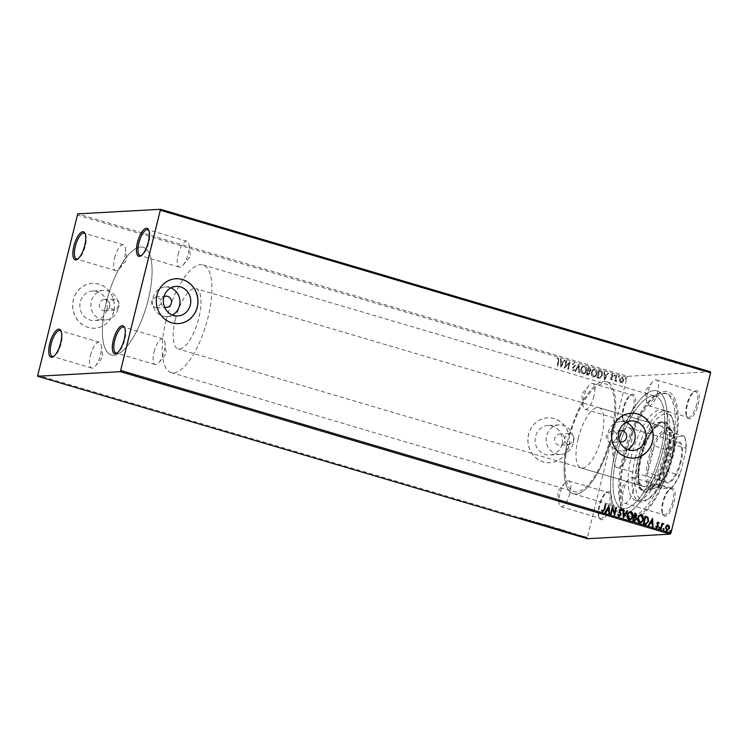 <?xml version="1.0" encoding="UTF-8"?>
<svg xmlns="http://www.w3.org/2000/svg" width="748" height="748" viewBox="0 0 748 748"><rect width="100%" height="100%" fill="white"/><g stroke="black" fill="none" stroke-linecap="round" stroke-linejoin="round"><path stroke-width="0.56" stroke-dasharray="3.74 2.81" d="M624.281 456.598A66.254 23.459 -73.5 0 0 623.056 511.52A66.254 23.459 -73.5 0 0 673.63 453.868A66.254 23.459 -73.5 0 0 657.81 393.906A66.254 23.459 -73.5 0 0 624.281 456.598M670.778 453.325A64.01 22.664 106.5 0 1 628.806 516.027A64.01 22.664 106.5 0 1 621.925 509.023A64.01 22.664 106.5 0 1 623.103 455.953A64.01 22.664 106.5 0 1 655.491 395.393A64.01 22.664 106.5 0 1 665.075 393.252A64.01 22.664 106.5 0 1 670.778 453.325M85.291 234.096A13.473 4.768 106.5 0 1 85.59 234.657A13.473 4.768 106.5 0 1 85.347 245.83A13.473 4.768 106.5 0 1 78.521 258.574A13.473 4.768 106.5 0 1 77.97 258.873M114.584 257.985A13.473 4.768 106.5 0 1 123.42 244.783A13.473 4.768 106.5 0 1 125.449 248.523A13.473 4.768 106.5 0 1 124.626 257.434A13.473 4.768 106.5 0 1 119.521 268.597A13.473 4.768 106.5 0 1 115.79 270.626A13.473 4.768 106.5 0 1 114.584 257.985M61.177 331.532A13.473 4.768 106.5 0 1 61.476 332.084A13.473 4.768 106.5 0 1 61.233 343.257A13.473 4.768 106.5 0 1 54.417 356.011A13.473 4.768 106.5 0 1 53.856 356.31M90.471 355.412A13.473 4.768 106.5 0 1 99.306 342.219A13.473 4.768 106.5 0 1 101.345 345.959A13.473 4.768 106.5 0 1 100.513 354.861A13.473 4.768 106.5 0 1 95.417 366.024A13.473 4.768 106.5 0 1 91.677 368.063A13.473 4.768 106.5 0 1 90.471 355.412M124.748 328.026A13.473 4.768 106.5 0 1 125.047 328.578A13.473 4.768 106.5 0 1 124.804 339.751A13.473 4.768 106.5 0 1 117.978 352.495A13.473 4.768 106.5 0 1 117.427 352.804M154.041 351.906A13.473 4.768 106.5 0 1 162.877 338.704A13.473 4.768 106.5 0 1 164.906 342.453A13.473 4.768 106.5 0 1 164.083 351.354A13.473 4.768 106.5 0 1 158.978 362.518A13.473 4.768 106.5 0 1 155.247 364.556A13.473 4.768 106.5 0 1 154.041 351.906M148.852 230.59A13.473 4.768 106.5 0 1 149.161 231.141A13.473 4.768 106.5 0 1 148.908 242.315A13.473 4.768 106.5 0 1 142.092 255.068A13.473 4.768 106.5 0 1 141.531 255.367M178.155 254.479A13.473 4.768 106.5 0 1 186.991 241.277A13.473 4.768 106.5 0 1 189.02 245.017A13.473 4.768 106.5 0 1 188.187 253.918A13.473 4.768 106.5 0 1 183.092 265.082A13.473 4.768 106.5 0 1 179.352 267.12A13.473 4.768 106.5 0 1 178.155 254.479M687.356 405.061A14.595 5.171 -73.5 0 0 687.085 417.169A14.595 5.171 -73.5 0 0 698.23 404.462A14.595 5.171 -73.5 0 0 694.742 391.251A14.595 5.171 -73.5 0 0 687.356 405.061M696.809 404.191A13.473 4.768 106.5 0 1 687.964 417.384A13.473 4.768 106.5 0 1 686.524 415.916A13.473 4.768 106.5 0 1 686.767 404.743A13.473 4.768 106.5 0 1 693.583 391.989A13.473 4.768 106.5 0 1 695.603 391.541A13.473 4.768 106.5 0 1 696.809 404.191M623.785 408.567A14.595 5.171 -73.5 0 0 623.523 420.675A14.595 5.171 -73.5 0 0 634.659 407.969A14.595 5.171 -73.5 0 0 631.172 394.757A14.595 5.171 -73.5 0 0 623.785 408.567M633.238 407.697A13.473 4.768 106.5 0 1 624.402 420.9A13.473 4.768 106.5 0 1 622.953 419.422A13.473 4.768 106.5 0 1 623.196 408.249A13.473 4.768 106.5 0 1 630.022 395.505A13.473 4.768 106.5 0 1 632.032 395.047A13.473 4.768 106.5 0 1 633.238 407.697M599.672 506.003A14.595 5.171 -73.5 0 0 599.41 518.102A14.595 5.171 -73.5 0 0 610.546 505.405A14.595 5.171 -73.5 0 0 607.067 492.193A14.595 5.171 -73.5 0 0 599.672 506.003M609.124 505.124A13.473 4.768 106.5 0 1 600.289 518.327A13.473 4.768 106.5 0 1 598.839 516.859A13.473 4.768 106.5 0 1 599.092 505.685A13.473 4.768 106.5 0 1 605.908 492.932A13.473 4.768 106.5 0 1 607.928 492.483A13.473 4.768 106.5 0 1 609.124 505.124M663.242 502.497A14.595 5.171 -73.5 0 0 662.98 514.596A14.595 5.171 -73.5 0 0 674.116 501.899A14.595 5.171 -73.5 0 0 670.629 488.678A14.595 5.171 -73.5 0 0 663.242 502.497M672.695 501.618A13.473 4.768 106.5 0 1 663.859 514.82A13.473 4.768 106.5 0 1 662.41 513.343A13.473 4.768 106.5 0 1 662.653 502.17A13.473 4.768 106.5 0 1 669.479 489.426A13.473 4.768 106.5 0 1 671.489 488.977A13.473 4.768 106.5 0 1 672.695 501.618M569.191 444.78L573.828 440.666C574.361 436.944 572.959 434.597 569.621 433.616A58.391 20.682 106.5 0 1 606.478 381.798A58.391 20.682 106.5 0 1 612.911 431.231C616.305 432.213 617.773 434.551 617.324 438.263L612.5 442.386L609.414 442.021A56.147 19.887 106.5 0 1 574.025 491.642A56.147 19.887 106.5 0 1 567.797 444.321L569.191 444.78L560.121 445.275A5.619 5.208 -93.2 0 1 554.773 438.178A5.619 5.208 -93.2 0 1 559.495 434.064A5.619 5.208 -93.2 0 1 564.843 441.161A5.619 5.208 -93.2 0 1 560.121 445.275M567.797 444.321C565.17 442.928 564.104 440.703 564.59 437.636L569.415 433.513L570.453 433.569A56.147 19.887 106.5 0 1 605.843 383.948A56.147 19.887 106.5 0 1 612.07 431.278L612.911 431.231M109.61 306.661A5.619 5.208 -93.2 0 1 104.879 310.785A5.619 5.208 -93.2 0 1 99.54 303.688A5.619 5.208 -93.2 0 1 104.262 299.565A5.619 5.208 -93.2 0 1 109.61 306.661M119.428 306.119L114.799 310.233L110.433 308.148L109.358 303.146L114.182 299.022L118.502 301.117L119.428 306.119M562.057 444.19A14.782 13.707 -93.2 0 1 549.612 455.036A14.782 13.707 -93.2 0 1 535.549 436.365A14.782 13.707 -93.2 0 1 547.985 425.519A14.782 13.707 -93.2 0 1 562.057 444.19M573.062 443.583A14.782 13.707 -93.2 0 1 560.626 454.429A14.782 13.707 -93.2 0 1 546.554 435.757A14.782 13.707 -93.2 0 1 558.99 424.911A14.782 13.707 -93.2 0 1 573.062 443.583M106.824 309.7A14.782 13.707 -93.2 0 1 94.379 320.537A14.782 13.707 -93.2 0 1 80.317 301.865A14.782 13.707 -93.2 0 1 92.752 291.028A14.782 13.707 -93.2 0 1 106.824 309.7M117.829 309.092A14.782 13.707 -93.2 0 1 105.384 319.929A14.782 13.707 -93.2 0 1 91.321 301.257A14.782 13.707 -93.2 0 1 103.757 290.42A14.782 13.707 -93.2 0 1 117.829 309.092M113.631 311.738A22.459 20.841 -93.2 0 1 94.725 328.213A22.459 20.841 -93.2 0 1 73.341 299.836A22.459 20.841 -93.2 0 1 92.247 283.361A22.459 20.841 -93.2 0 1 113.631 311.738M113.705 311.738A22.459 20.841 -93.2 0 1 94.8 328.204A22.459 20.841 -93.2 0 1 73.426 299.836A22.459 20.841 -93.2 0 1 92.331 283.361A22.459 20.841 -93.2 0 1 113.705 311.738M568.863 446.238A22.459 20.841 -93.2 0 1 549.958 462.703A22.459 20.841 -93.2 0 1 528.574 434.336A22.459 20.841 -93.2 0 1 547.48 417.861A22.459 20.841 -93.2 0 1 568.863 446.238M568.947 446.229A22.459 20.841 -93.2 0 1 550.042 462.703A22.459 20.841 -93.2 0 1 528.658 434.326A22.459 20.841 -93.2 0 1 547.564 417.851A22.459 20.841 -93.2 0 1 568.947 446.229M163.934 296.722A5.619 5.208 86.8 0 0 164.504 307.045M151.18 300.836L152.115 305.848L156.426 307.933L161.25 303.81L160.184 298.817L155.808 296.722L151.18 300.836M619.166 431.222A5.619 5.208 86.8 0 0 619.737 441.535M612.07 431.278L611.041 431.222L606.413 435.336C605.861 438.384 606.862 440.609 609.414 442.021M170.899 287.915A14.782 13.707 86.8 0 0 165.439 287.017A14.782 13.707 86.8 0 0 152.994 297.854A14.782 13.707 86.8 0 0 167.066 316.526A14.782 13.707 86.8 0 0 172.395 315.039M626.132 422.405A14.782 13.707 86.8 0 0 620.672 421.507A14.782 13.707 86.8 0 0 608.236 432.353A14.782 13.707 86.8 0 0 622.299 451.025A14.782 13.707 86.8 0 0 627.628 449.529M631.078 413.242A22.459 20.841 86.8 0 0 631.041 413.242A22.459 20.841 86.8 0 0 612.135 429.717A22.459 20.841 86.8 0 0 633.509 458.094A22.459 20.841 86.8 0 0 633.556 458.094M175.892 278.742L175.808 278.752A22.459 20.841 86.8 0 0 175.808 278.752A22.459 20.841 86.8 0 0 156.902 295.226A22.459 20.841 86.8 0 0 178.276 323.604A22.459 20.841 86.8 0 0 178.323 323.594M593.959 396.094A13.473 4.768 106.5 0 1 585.123 409.296A13.473 4.768 106.5 0 1 583.094 405.547A13.473 4.768 106.5 0 1 583.917 396.646A13.473 4.768 106.5 0 1 589.022 385.482A13.473 4.768 106.5 0 1 592.753 383.444A13.473 4.768 106.5 0 1 593.959 396.094M633.416 490.015A13.473 4.768 106.5 0 1 624.58 503.217A13.473 4.768 106.5 0 1 622.551 499.477A13.473 4.768 106.5 0 1 623.374 490.566A13.473 4.768 106.5 0 1 628.479 479.403A13.473 4.768 106.5 0 1 632.21 477.374A13.473 4.768 106.5 0 1 633.416 490.015M657.529 392.588A13.473 4.768 106.5 0 1 648.694 405.781A13.473 4.768 106.5 0 1 646.655 402.041A13.473 4.768 106.5 0 1 647.488 393.139A13.473 4.768 106.5 0 1 652.583 381.976A13.473 4.768 106.5 0 1 656.323 379.937A13.473 4.768 106.5 0 1 657.529 392.588M569.845 493.521A13.473 4.768 106.5 0 1 561.009 506.723A13.473 4.768 106.5 0 1 558.98 502.983A13.473 4.768 106.5 0 1 559.813 494.082A13.473 4.768 106.5 0 1 564.908 482.918A13.473 4.768 106.5 0 1 568.648 480.88A13.473 4.768 106.5 0 1 569.845 493.521M148.16 299.948A56.147 19.887 106.5 0 1 111.34 354.945A56.147 19.887 106.5 0 1 106.338 302.257A56.147 19.887 106.5 0 1 143.158 247.251A56.147 19.887 106.5 0 1 148.16 299.948A56.147 19.887 106.5 0 1 111.34 354.945A56.147 19.887 106.5 0 1 106.338 302.257A56.147 19.887 106.5 0 1 143.158 247.251A56.147 19.887 106.5 0 1 148.16 299.948M610.256 441.975A58.391 20.682 106.5 0 1 573.389 493.802A58.391 20.682 106.5 0 1 566.956 444.368M660.624 451.053A58.391 20.682 106.5 0 1 622.336 508.257A58.391 20.682 106.5 0 1 617.137 453.456A58.391 20.682 106.5 0 1 655.426 396.253A58.391 20.682 106.5 0 1 660.624 451.053A58.391 20.682 -73.5 0 0 655.426 396.253A58.391 20.682 -73.5 0 0 617.137 453.456A58.391 20.682 -73.5 0 0 622.336 508.257A58.391 20.682 -73.5 0 0 660.624 451.053M662.719 450.941A64.01 22.664 106.5 0 1 620.746 513.642A64.01 22.664 106.5 0 1 615.043 453.569A64.01 22.664 106.5 0 1 657.015 390.867A64.01 22.664 106.5 0 1 662.719 450.941A64.01 22.664 -73.5 0 0 657.015 390.867A64.01 22.664 -73.5 0 0 615.043 453.569A64.01 22.664 -73.5 0 0 620.746 513.642A64.01 22.664 -73.5 0 0 662.719 450.941M619.634 381.489L620.868 382.836L622.551 382.359L623.57 380.545L621.728 377.039L622.458 377.095L619.587 379.367L619.634 381.489L621.036 382.826L622.551 382.359M616.118 375.393L614.744 380.928L615.286 381.087L615.492 380.274L616.661 381.396L615.81 379.339L616.277 375.384L614.744 380.928M614.912 380.919L615.454 381.078L615.651 380.264L616.202 381.461L616.829 381.387L615.81 379.339M610.957 379.909L612.201 379.432L612.004 378.862L611.163 379.245L610.826 378.338L613.033 376.094L611.92 374.112L612.453 374.14L610.985 374.57L611.163 375.178L612.051 374.813L612.5 375.898L610.293 378.151L610.957 379.909M610.994 378.329L613.201 376.085L612.453 374.14L611.144 374.561L611.331 375.169L612.219 374.804L612.659 375.889L610.452 378.142L611.125 379.9L612.369 379.423L612.173 378.853L611.163 379.245L610.826 378.338M611.163 375.178L612.219 374.804L611.163 375.178M600.485 370.774L598.849 370.288L596.979 377.862L599.784 378.404L602.271 375.262C602.897 373.102 602.299 371.606 600.485 370.774L598.849 370.288M599.017 370.279L597.138 377.852L599.952 378.394L602.271 375.262M588.367 367.193L586.488 374.767L588.377 375.159L587.657 375.057L589.742 373.654L589.312 371.859L590.911 370.251L589.779 367.605L588.367 367.193L586.488 374.767M586.656 374.757L587.657 375.057L589.574 373.663M578.877 364.388L574.745 371.298L575.334 371.476L578.466 366.23L578.756 372.485L579.354 372.663L579.045 364.379L574.745 371.298M566.582 360.751L566.04 360.592L564.17 368.175L569.088 363.565L567.695 369.213L568.237 369.372L570.107 361.798L565.189 366.389L566.75 360.742L566.04 360.592M558.27 361.022L557.026 366.062L557.569 366.221L558.831 361.106L557.802 358.03L558.373 358.058L556.652 358.554L556.783 359.218L557.999 358.844L558.438 361.013L557.026 366.062M557.195 366.053L557.737 366.211L558.999 361.097L558.373 358.058L556.821 358.544L556.951 359.208L558.167 358.834L558.438 361.013M77.053 214.966L626.955 377.431L587.311 537.653L37.4 375.187M560.729 367.156L564.955 360.274L564.366 360.097L563.038 362.312L561.056 361.733L560.935 359.087L560.346 358.909L560.822 367.184M574.455 362.874L572.454 364.061L572.8 364.575L574.221 363.64L574.885 365.211L571.696 368.708L572.519 370.849L574.193 369.97L573.884 369.381L572.706 370.073L572.229 368.904L575.436 365.361L574.455 362.874M575.053 365.202L571.865 368.699L572.688 370.84L574.361 369.961L574.053 369.372L572.865 370.064L572.398 368.895L575.605 365.351L574.623 362.864L572.622 364.052L572.968 364.566L574.389 363.631L574.885 365.211M580.925 369.026C580.355 371.176 580.915 372.775 582.608 373.832L583.515 373.916L582.608 373.832C584.59 373.916 585.834 372.859 586.339 370.662C586.909 368.512 586.339 366.913 584.627 365.875L583.898 365.791L584.627 365.875C582.673 365.809 581.439 366.857 580.925 369.026L581.093 369.016C580.523 371.167 581.084 372.766 582.776 373.822C584.758 373.906 586.002 372.85 586.507 370.653L586.339 370.662M591.416 372.121C590.836 374.271 591.397 375.87 593.099 376.927L593.996 377.011L593.099 376.927C595.081 377.011 596.324 375.954 596.829 373.757C597.4 371.606 596.829 370.008 595.109 368.979L594.38 368.886L595.109 368.979C593.155 368.904 591.92 369.961 591.416 372.121L591.584 372.111C591.004 374.262 591.565 375.861 593.267 376.917C595.249 377.001 596.493 375.945 596.998 373.748L596.829 373.757M604.3 380.031L608.526 373.149L607.928 372.971L606.609 375.187L604.627 374.598L604.506 371.962L603.917 371.784L604.384 380.059M614.267 375.412L614.557 376.179L615.165 375.683L614.875 374.916L614.267 375.412L615.043 374.907L614.267 375.412M614.557 376.179L615.333 375.674L615.043 374.907L614.557 376.179M618.418 376.646L618.718 377.413L619.325 376.908L619.026 376.151L618.418 376.646L619.194 376.141L618.418 376.646M618.718 377.413L619.494 376.899L619.194 376.141L618.718 377.413M625.197 378.647L625.496 379.414L626.104 378.918L625.805 378.151L625.197 378.647L625.973 378.142L625.197 378.647M625.496 379.414L626.272 378.909L625.973 378.142L625.496 379.414M702.316 370.138L706.71 371.457L705.645 370.466L702.316 370.138M699.455 368.652L697.314 368.773L699.249 369.334L698.632 368.923L699.455 368.652L697.314 368.773M697.211 369.203L699.146 369.764L698.632 368.923L699.997 368.811M693.518 367.661L696.164 367.885L694.238 367.203L695.631 367.726L693.518 367.661M693.798 367.951L696.061 368.315L694.125 367.633L695.528 368.156L693.415 368.1L694.761 368.39L693.471 367.923L693.91 367.52M696.164 367.885L695.64 367.511L696.164 367.885M695.313 367.511L695.528 368.156L695.313 367.511M683.831 364.033L679.268 363.715L685.103 364.912C686.028 364.893 685.607 364.603 683.831 364.033L682.195 363.556M671.704 360.452L668.777 360.62L674.163 361.34L673.845 361.845L671.704 360.452L668.777 360.62M668.675 361.05L673.845 361.845L673.116 360.873M662.214 357.656L657.034 357.142L661.559 357.703L661.045 358.329L661.643 358.507L662.307 357.675L657.034 357.142M649.928 354.019L646.459 354.019L652.163 354.945L649.984 355.066L653.453 355.057L647.749 354.141L649.816 354.449L649.386 353.86M639.203 352.345L641.728 352.392L639.839 351.682L641.26 351.803L639.316 351.915L641.831 351.962L639.905 351.149L641.26 351.541L641.158 352.233L639.316 351.915M710.45 371.756L627.647 376.328L77.736 213.863M643.018 353.009L647.712 353.365L643.691 352.177L643.112 353.037M657.819 356.329L654.201 356.095L656.641 356.88L654.734 356.254L657.819 356.329L658.408 357.245L657.819 356.329M657.399 357.048L654.098 356.534L656.529 357.32L654.631 356.693L658.408 357.245L655.491 356.329L657.501 356.609M654.201 356.095L654.678 356.936L654.201 356.095M663.747 358.61L663.224 359.18L663.747 358.61C662.878 358.647 663.252 358.937 664.879 359.489L669.161 360.218C670.03 360.181 669.638 359.882 667.992 359.33L663.747 358.61M674.238 361.714L673.705 362.275L674.238 361.714C673.359 361.742 673.733 362.041 675.36 362.584L679.642 363.313C680.512 363.276 680.128 362.986 678.483 362.434L674.238 361.714M686.589 365.875L691.863 366.408L687.253 365.052L686.673 365.903M697.529 368.156L698.333 368.858L697.529 368.156M701.689 369.39L702.484 370.082L701.689 369.39M708.468 371.391L709.263 372.093L708.468 371.391M587.461 538.71L587.311 537.653M626.955 377.431L627.647 376.328M569.621 433.616L570.453 433.569M602.654 511.127L603.888 509.397L605.3 504.348M602.467 511.903L601.514 510.632M601.355 510.641L601.934 510.127M601.766 510.136L602.327 510.912M605.328 512.483L604.711 512.361L608.937 505.564M608.722 513.549L608.769 510.893M608.601 510.903L606.619 510.323M608.563 510.061L608.433 507.294M610.405 514.044L612.444 506.452M614.407 513.156L615.969 507.499M614.342 515.213L612.341 508.565M618.718 516.709L617.708 514.577M617.539 514.587L618.241 514.325M618.867 515.924L620.344 514.914M620.176 514.923L620.344 514.119M620.176 514.128L619.185 511.38M619.017 511.389L619.194 510.136M619.026 510.145L620.728 508.752M621.233 510.781L620.69 509.519M623.234 517.831L623.019 509.584M623.729 516.017L627.039 510.772M629.685 519.795L628.89 519.71C627.17 518.691 626.59 517.111 627.151 514.961L627.32 514.951M627.151 514.961C627.647 512.791 628.872 511.716 630.816 511.735M629.068 518.934C630.648 518.981 631.639 518.121 632.041 516.363L630.218 512.455M634.762 521.113L632.892 520.627M632.724 520.636L634.772 513.053M634.08 520.206L635.791 519.234L635.276 517.635L634.154 517.205M634.631 516.513L636.211 515.568L634.949 513.998M640.166 522.889L639.372 522.815C637.651 521.795 637.072 520.206 637.633 518.055L637.801 518.046M637.633 518.055C638.128 515.886 639.353 514.811 641.307 514.83M639.549 522.029C641.13 522.076 642.121 521.225 642.523 519.467L640.699 515.559M645.991 524.357L645.019 524.208M644.851 524.217L643.383 523.731M643.215 523.74L645.253 516.148M645.982 523.535L647.918 521.16L647.3 517.878L645.44 517.092M648.89 525.358L648.273 525.236L652.574 518.317M652.293 526.424L652.34 523.768M652.172 523.778L650.19 523.189M652.125 522.936L652.004 520.159M658.53 523.572L658.147 522.777M657.978 522.787L657.268 523.376M656.594 527.798L655.837 526.704M655.669 526.714L656.267 526.283M656.099 526.293L656.707 527.097L657.754 526.396M657.586 526.405L657.754 525.825M657.586 525.835L657.314 525.087M657.155 525.096L656.847 524.133M656.679 524.142L656.884 523.235M656.716 523.245L658.109 522.095M659.353 528.555L659.792 528.06L659.184 528.565L659.053 527.789M658.885 527.798L659.502 527.293L658.885 527.798M660.475 528.836L662.008 523.291M662.186 524.273L663.354 523.637M663.513 529.78L663.953 529.294L663.345 529.79L663.214 529.014M663.046 529.023L663.654 528.527L663.046 529.023M667.235 530.809L666.599 530.753L665.318 527.312L666.496 525.498M666.328 525.507L668.02 525.021M666.767 530.07L668.749 528.331L667.581 525.657M670.292 531.781L670.732 531.295L670.124 531.791L669.993 531.015M669.825 531.024L670.432 530.528L669.825 531.024M643 353.467L648.301 353.542M648.189 353.972L647.712 353.365M647.6 353.795L646.048 353.206M645.935 353.636L644.065 352.617M643.953 353.047L644.28 352.355M644.168 352.785L643.691 352.177M643.579 352.607L642.915 353.439M645.402 353.58L643.766 352.981L645.515 353.149M649.273 354.29L646.459 354.019M646.459 354.487L652.163 354.945M652.06 355.375L649.984 355.066M649.872 355.496L650.526 355.225M650.414 355.655L653.453 355.057M653.341 355.496L653.331 355.029M653.219 355.459L647.749 354.141M647.637 354.571L649.816 354.449M657.37 356.768L657.866 357.086L657.37 356.768M656.922 357.581L657.623 357.32M657.511 357.75L661.559 357.703M660.942 358.769L661.643 358.507M661.531 358.937L662.307 357.675M664.766 359.919L669.049 360.648C669.918 360.611 669.535 360.321 667.889 359.769L663.644 359.049C662.765 359.077 663.139 359.377 664.766 359.919L664.879 359.489M667.571 359.779L668.506 360.489L665.094 359.91L664.187 359.208L667.674 359.339L668.619 360.059L664.289 358.769L667.674 359.339M663.841 359.311L664.289 358.769L663.841 359.311M673.013 361.303L671.601 360.891M671.928 361.462L673.303 361.686L672.031 361.022M671.48 361.621L669.619 360.76L670.834 360.788L671.48 361.621M675.257 363.023L679.539 363.743C680.409 363.715 680.016 363.416 678.371 362.864L674.126 362.144C673.256 362.182 673.63 362.471 675.257 363.023L675.36 362.584M678.053 362.874L678.997 363.584L675.575 363.014L674.668 362.303L678.165 362.443L679.1 363.154L674.771 361.873L678.165 362.443M674.322 362.406L674.771 361.873L674.322 362.406M682.083 363.986L679.268 363.715M679.156 364.145L682.12 364.519M682.008 364.949L685 365.351C685.925 365.323 685.495 365.033 683.728 364.472M680.353 364.398L682.326 364.164L684.457 365.183L680.353 364.398L680.11 363.855L683.018 363.902L684.56 364.753L680.465 363.967M686.571 366.333L691.863 366.408M691.76 366.847L691.274 366.24M691.171 366.67L689.609 366.071M689.506 366.511L687.627 365.491M687.524 365.922L687.842 365.22M687.739 365.66L687.253 365.052M687.15 365.482L686.477 366.314M688.973 366.455L687.225 366.286L688.973 366.455L687.562 365.576L689.076 366.024M699.894 369.25L699.352 369.082M703.316 371.027L706.421 371.55L703.429 370.587M705.27 370.915L705.878 371.391L703.578 371.008L702.989 370.531L705.99 370.952L703.092 370.101L705.27 370.915M703.578 371.008L703.092 370.101L703.578 371.008M560.991 367.175L564.955 360.274M565.123 360.265L564.366 360.097M564.534 360.087L563.038 362.312M563.207 362.303L561.056 361.733M561.224 361.723L560.935 359.087M561.103 359.077L560.346 358.909M560.514 358.9L560.897 367.146M562.786 363.014L561.393 365.333L561.271 362.565L562.786 363.014L561.224 365.342L561.103 362.574L562.618 363.023M566.208 360.583L564.17 368.175M564.45 368.194L569.088 363.565M569.256 363.556L567.695 369.213M568.396 369.362L570.107 361.798M570.154 361.752L565.189 366.389M565.357 366.38L566.75 360.742M575.502 371.466L578.466 366.23M578.634 366.221L578.756 372.485M579.513 372.654L578.961 364.416M586.507 370.653C587.077 368.502 586.507 366.903 584.796 365.866C582.842 365.8 581.607 366.847 581.093 369.016M584.581 366.642L585.965 370.494C585.562 372.233 584.571 373.084 582.991 373.056L581.635 369.175C582.038 367.446 583.019 366.604 584.581 366.642L585.796 370.503C585.394 372.242 584.403 373.093 582.832 373.065L581.467 369.185C581.869 367.455 582.851 366.614 584.412 366.651L584.581 366.642M583.534 373.112L582.832 373.065L583.534 373.112M589.742 373.654L589.312 371.859M589.48 371.85L590.911 370.251M591.07 370.241L589.779 367.605M589.938 367.595L588.536 367.184M589.349 371.186L588.19 370.933L588.882 368.119L590.527 370.082L589.349 371.186L588.022 370.943L588.713 368.128L590.368 370.092L589.181 371.195M589.209 373.486L587.395 374.14L587.993 371.709L589.209 373.486L587.227 374.15L587.825 371.719L589.041 373.495M588.386 374.365L587.788 374.318L588.386 374.365M596.998 373.748C597.568 371.597 596.998 369.998 595.277 368.97C593.323 368.895 592.089 369.951 591.584 372.111M595.071 369.736L596.455 373.589C596.053 375.337 595.062 376.188 593.482 376.151L592.126 372.28C592.519 370.541 593.501 369.699 595.071 369.736L596.287 373.598C595.885 375.337 594.894 376.197 593.314 376.16L591.958 372.289C592.36 370.55 593.342 369.708 594.903 369.746L595.071 369.736M594.015 376.216L593.314 376.16L594.015 376.216M602.439 375.253C603.066 373.093 602.467 371.597 600.653 370.765M598.232 377.347L599.372 371.214L601.355 372.008L601.897 375.094L599.849 377.59L597.708 377.244L599.204 371.223L601.186 372.018L601.729 375.103L599.849 377.59L598.063 377.357M604.552 380.049L608.526 373.149M608.685 373.14L607.928 372.971M608.096 372.962L606.609 375.187M606.778 375.178L604.627 374.598M604.795 374.589L604.506 371.962M604.674 371.952L603.917 371.784M604.075 371.775L604.468 380.021M606.348 375.889L604.964 378.208L604.833 375.44L606.348 375.889L604.795 378.217L604.665 375.449L606.179 375.898M612.173 378.853L611.331 379.236L612.173 378.853M614.725 376.169L615.333 375.674L614.725 376.169M615.978 379.329L616.661 375.552M616.82 375.543L616.277 375.384M618.886 377.403L619.494 376.899L618.886 377.403M622.719 382.35L623.57 380.545M623.739 380.536L622.458 377.095L619.587 379.367M619.755 379.358L619.802 381.48M622.28 377.777L623.196 380.367L621.205 382.153L620.298 379.517L622.112 377.787L623.028 380.377L621.036 382.163L620.129 379.526L622.28 377.777M621.551 382.191L621.036 382.163L621.551 382.191M625.665 379.404L626.272 378.909L625.665 379.404M523.123 518.065L518.373 517.597L523.011 518.495M525.938 519.495L526.723 519.589M527.873 520.496L530.257 520.178L531.604 521.337L534.324 521.375L531.276 521.506L530.052 520.374L527.817 520.739M535.624 522.815L537.363 523.048L536.793 522.319L539.598 523.086L537.345 522.478L537.905 523.207L535.54 523.142M540.168 524.133L540.729 523.731M540.832 523.301L541.318 523.909M540.916 524.105L544.75 524.918M544.853 524.488L545.339 525.096M545.442 524.657L540.888 524.217M544.544 525.358L548.836 525.638C550.519 526.199 550.921 526.499 550.042 526.527L545.797 525.816C544.142 525.264 543.74 524.965 544.6 524.928L544.497 525.367M549.387 526.807L548.555 525.657L545.142 525.087L549.724 526.704M549.658 526.929L552.585 526.77L554.483 527.583L549.556 527.368M552.912 528.069L552.688 527.349L550.5 527.078L552.613 527.667M553.829 527.854L553.389 527.116L551.893 527.003L553.305 527.452M555.025 528.462L559.317 528.733C561 529.294 561.402 529.593 560.523 529.631L556.278 528.911C554.623 528.359 554.231 528.069 555.091 528.023L554.979 528.462M559.878 529.902L559.037 528.752L555.633 528.191L560.215 529.799M561.785 530.51L560.14 530.033L563.066 529.865L565.909 531.23L561.701 530.846M563.665 530.154L560.981 530.173L563.59 530.482M565.264 531.51L565.067 530.93M569.415 532.772L565.207 531.529L570.285 532.464M569.509 532.361L567.994 531.912L569.396 532.791M575.829 533.904L572.688 533.651L575.717 534.334M577.409 535.129L581.411 535.577L577.297 535.568M583.917 536.41L586.843 537.279L583.805 536.849M582.234 536.821L582.627 536.297L583.431 537.288M583.094 536.755L586.058 537.316L583.169 536.456L583.674 537.363M585.955 537.747L585.385 537.186M671.723 456.093A44.917 15.904 106.5 0 1 648.993 498.598A44.917 15.904 106.5 0 1 638.268 457.944A44.917 15.904 106.5 0 1 672.555 418.852A44.917 15.904 106.5 0 1 671.723 456.093M635.417 457.393A47.161 16.699 -73.5 0 0 639.615 501.656A47.161 16.699 -73.5 0 0 646.683 500.075A47.161 16.699 -73.5 0 0 670.545 455.457A47.161 16.699 -73.5 0 0 671.414 416.356A47.161 16.699 -73.5 0 0 666.346 411.194A47.161 16.699 -73.5 0 0 635.417 457.393M640.269 456.776A31.444 11.136 106.5 0 1 660.886 425.967A31.444 11.136 106.5 0 1 663.682 455.476A31.444 11.136 106.5 0 1 643.065 486.284A31.444 11.136 106.5 0 1 640.269 456.776M578.223 438.44A31.444 11.136 106.5 0 1 598.839 407.641A31.444 11.136 106.5 0 1 601.644 437.15A31.444 11.136 106.5 0 1 581.028 467.949A31.444 11.136 106.5 0 1 578.223 438.44M638.801 456.85A35.371 12.529 106.5 0 1 661.999 422.199A35.371 12.529 106.5 0 1 665.15 455.401A35.371 12.529 106.5 0 1 641.952 490.052A35.371 12.529 106.5 0 1 638.801 456.85M667.16 455.99A35.371 12.529 -73.5 0 0 664.009 422.798A35.371 12.529 -73.5 0 0 640.812 457.449A35.371 12.529 -73.5 0 0 643.963 490.641A35.371 12.529 -73.5 0 0 667.16 455.99M641.401 457.767A36.493 12.922 106.5 0 1 665.337 422.022A36.493 12.922 106.5 0 1 668.59 456.271A36.493 12.922 106.5 0 1 644.654 492.016A36.493 12.922 106.5 0 1 641.401 457.767M640.4 457.467A36.493 12.922 106.5 0 1 664.327 421.722A36.493 12.922 106.5 0 1 667.581 455.971A36.493 12.922 106.5 0 1 643.645 491.726A36.493 12.922 106.5 0 1 640.4 457.467M568.19 438.992A58.391 20.682 -73.5 0 0 573.389 493.802A58.391 20.682 -73.5 0 0 611.677 436.598A58.391 20.682 -73.5 0 0 606.478 381.798A58.391 20.682 -73.5 0 0 568.19 438.992M625.113 456.551A64.01 22.664 -73.5 0 0 630.816 516.616A64.01 22.664 -73.5 0 0 672.789 453.914A64.01 22.664 -73.5 0 0 667.085 393.85A64.01 22.664 -73.5 0 0 625.113 456.551M666.515 454.26A47.161 16.699 106.5 0 1 635.594 500.468A47.161 16.699 106.5 0 1 631.387 456.205A47.161 16.699 106.5 0 1 662.317 409.998A47.161 16.699 106.5 0 1 666.515 454.26M665.14 462.816A21.449 7.592 -73.5 0 0 664.738 480.599A21.449 7.592 -73.5 0 0 681.11 461.937A21.449 7.592 -73.5 0 0 675.996 442.517A21.449 7.592 -73.5 0 0 665.14 462.816M680.259 461.768A20.776 7.358 106.5 0 1 666.636 482.123A20.776 7.358 106.5 0 1 664.402 479.842A20.776 7.358 106.5 0 1 664.785 462.619A20.776 7.358 106.5 0 1 675.294 442.966A20.776 7.358 106.5 0 1 678.408 442.274A20.776 7.358 106.5 0 1 680.259 461.768M630.508 447.07A20.776 7.358 106.5 0 1 616.885 467.416A20.776 7.358 106.5 0 1 613.753 461.656A20.776 7.358 106.5 0 1 615.034 447.921A20.776 7.358 106.5 0 1 622.888 430.717A20.776 7.358 106.5 0 1 628.657 427.576A20.776 7.358 106.5 0 1 630.508 447.07M660.138 474.83L659.166 476.139L647.684 472.745A30.322 10.734 106.5 0 1 649.75 459.431A30.322 10.734 106.5 0 1 654.313 445.967A30.322 10.734 106.5 0 1 662.298 433.111A30.322 10.734 106.5 0 1 672.639 432.54A30.322 10.734 106.5 0 1 672.891 433.045A30.322 10.734 106.5 0 1 674.387 444.854A30.322 10.734 106.5 0 1 672.33 458.178A30.322 10.734 106.5 0 1 667.758 471.642A30.322 10.734 106.5 0 1 659.783 484.498L649.432 485.069A30.322 10.734 106.5 0 1 647.684 472.745L654.313 445.967L665.795 449.361L666.038 451.025A29.649 10.5 106.5 0 1 674.958 436.645L684.158 436.14A29.649 10.5 106.5 0 1 684.71 437.187A29.649 10.5 106.5 0 1 686.112 449.913L680.213 473.727A29.649 10.5 106.5 0 1 671.293 488.098L662.092 488.612A29.649 10.5 106.5 0 1 660.138 474.83L666.038 451.025M671.741 457.86A31.444 11.136 -73.5 0 0 672.321 431.792A31.444 11.136 -73.5 0 0 668.936 428.352A31.444 11.136 -73.5 0 0 648.32 459.15A31.444 11.136 -73.5 0 0 651.125 488.659A31.444 11.136 -73.5 0 0 655.828 487.612A31.444 11.136 -73.5 0 0 671.741 457.86M175.359 319.424A31.444 11.136 106.5 0 1 195.985 288.616A31.444 11.136 106.5 0 1 198.781 318.124A31.444 11.136 106.5 0 1 178.164 348.933A31.444 11.136 106.5 0 1 175.359 319.424M166.159 319.929A56.147 19.887 106.5 0 1 202.979 264.923A56.147 19.887 106.5 0 1 207.981 317.62A56.147 19.887 106.5 0 1 171.161 372.616A56.147 19.887 106.5 0 1 166.159 319.929M671.293 488.098L659.783 484.498A30.322 10.734 106.5 0 1 656.987 486.864A30.322 10.734 106.5 0 1 649.432 485.069L662.092 488.612M686.112 449.913L685.869 448.248L674.387 444.854L667.758 471.642L679.24 475.036L680.213 473.727M674.958 436.645L662.298 433.111L672.639 432.54L684.158 436.14M685.869 448.248A30.322 10.734 -73.5 0 0 684.373 436.439A30.322 10.734 -73.5 0 0 684.121 435.925M659.166 476.139A30.322 10.734 -73.5 0 0 660.914 488.463M671.265 487.892A30.322 10.734 -73.5 0 0 679.24 475.036M673.78 436.495A30.322 10.734 -73.5 0 0 665.795 449.361M621.925 509.023L623.056 511.52M85.59 234.657L85.02 233.404M123.42 244.783L84.141 233.18M119.521 268.597L126.87 259.855L125.449 248.523M61.476 332.084L60.915 330.831M99.306 342.219L60.036 330.616M95.417 366.024L102.757 357.282L101.345 345.959M125.047 328.578L124.477 327.325M162.877 338.704L123.598 327.1M158.978 362.518L166.327 353.776L164.906 342.453M149.161 231.141L148.59 229.898M186.991 241.277L147.711 229.673M183.092 265.082L190.431 256.349L189.02 245.017M686.524 415.916L687.085 417.169M622.953 419.422L623.523 420.675M598.839 516.859L599.41 518.102M662.41 513.343L662.98 514.596M114.799 310.233L104.879 310.785M560.626 454.429L549.612 455.036M105.384 319.929L94.379 320.537M156.426 307.933L166.561 307.381M612.5 442.386L621.794 441.872M167.066 316.526L177.856 315.927M622.299 451.025L633.089 450.427M585.123 409.296L624.402 420.9M589.022 385.482L581.673 394.224L583.094 405.547M624.58 503.217L663.859 514.82M628.479 479.403L621.13 488.145L622.551 499.477M648.694 405.781L687.964 417.384M652.583 381.976L645.244 390.718L646.655 402.041M561.009 506.723L600.289 518.327M564.908 482.918L557.569 491.651L558.98 502.983M171.161 372.616L574.025 491.642M573.389 493.802L622.336 508.257L573.389 493.802M630.816 516.616L628.806 516.027M667.085 393.85L665.075 393.252M606.478 381.798L655.426 396.253L606.478 381.798M202.979 264.923L605.843 383.948M568.648 480.88L607.928 492.483M656.323 379.937L695.603 391.541M632.21 477.374L671.489 488.977M592.753 383.444L632.032 395.047M620.672 421.507L631.462 420.918M165.439 287.017L176.229 286.419M611.041 431.222L621.177 430.661M155.808 296.722L165.944 296.161M103.757 290.42L92.752 291.028M558.99 424.911L547.985 425.519M114.182 299.022L104.262 299.565M569.415 433.513L559.495 434.064M669.479 489.426L670.629 488.678M605.908 492.932L607.067 492.193M630.022 395.505L631.172 394.757M693.583 391.989L694.742 391.251M179.352 267.12L140.072 255.517M142.092 255.068L140.933 255.807M155.247 364.556L115.968 352.953M117.978 352.495L116.828 353.243M91.677 368.063L52.397 356.459M54.417 356.011L53.258 356.749M115.79 270.626L76.511 259.023M78.521 258.574L77.371 259.322M655.491 395.393L657.81 393.906M648.993 498.598L646.683 500.075M598.839 407.641L660.886 425.967M664.009 422.798L661.999 422.199M664.327 421.722L665.337 422.022M639.615 501.656L635.594 500.468M666.346 411.194L662.317 409.998M643.645 491.726L644.654 492.016M643.963 490.641L641.952 490.052M581.028 467.949L643.065 486.284M672.555 418.852L671.414 416.356M664.402 479.842L664.738 480.599M616.885 467.416L666.636 482.123M622.888 430.717L611.574 444.19L613.753 461.656M672.891 433.045L672.321 431.792M668.936 428.352L195.985 288.616M651.125 488.659L178.164 348.933M656.987 486.864L655.828 487.612M628.657 427.576L678.408 442.274M675.294 442.966L675.996 442.517M684.71 437.187L684.373 436.439"/><path stroke-width="1.12" d="M84.758 245.503A14.595 5.171 -73.5 0 0 85.02 233.404A14.595 5.171 -73.5 0 0 73.884 246.101A14.595 5.171 -73.5 0 0 77.371 259.322A14.595 5.171 -73.5 0 0 84.758 245.503M77.97 258.873A13.473 4.768 106.5 0 1 76.511 259.023A13.473 4.768 106.5 0 1 75.305 246.382A13.473 4.768 106.5 0 1 84.141 233.18A13.473 4.768 106.5 0 1 85.291 234.096M60.644 342.939A14.595 5.171 -73.5 0 0 60.915 330.831A14.595 5.171 -73.5 0 0 49.77 343.538A14.595 5.171 -73.5 0 0 53.258 356.749A14.595 5.171 -73.5 0 0 60.644 342.939M53.856 356.31A13.473 4.768 106.5 0 1 52.397 356.459A13.473 4.768 106.5 0 1 51.191 343.809A13.473 4.768 106.5 0 1 60.036 330.616A13.473 4.768 106.5 0 1 61.177 331.532M124.215 339.433A14.595 5.171 -73.5 0 0 124.477 327.325A14.595 5.171 -73.5 0 0 113.341 340.031A14.595 5.171 -73.5 0 0 116.828 353.243A14.595 5.171 -73.5 0 0 124.215 339.433M117.427 352.804A13.473 4.768 106.5 0 1 115.968 352.953A13.473 4.768 106.5 0 1 114.762 340.303A13.473 4.768 106.5 0 1 123.598 327.1A13.473 4.768 106.5 0 1 124.748 328.026M148.328 241.997A14.595 5.171 -73.5 0 0 148.59 229.898A14.595 5.171 -73.5 0 0 137.454 242.595A14.595 5.171 -73.5 0 0 140.933 255.807A14.595 5.171 -73.5 0 0 148.328 241.997M141.531 255.367A13.473 4.768 106.5 0 1 140.072 255.517A13.473 4.768 106.5 0 1 138.876 242.876A13.473 4.768 106.5 0 1 147.711 229.673A13.473 4.768 106.5 0 1 148.852 230.59M164.504 307.045A5.619 5.208 86.8 0 0 171.292 303.258A5.619 5.208 86.8 0 0 163.934 296.722M619.737 441.535A5.619 5.208 86.8 0 0 626.525 437.758A5.619 5.208 86.8 0 0 619.166 431.222M163.784 297.265A14.782 13.707 86.8 0 0 177.856 315.927A14.782 13.707 86.8 0 0 190.301 305.091A14.782 13.707 86.8 0 0 176.229 286.419A14.782 13.707 86.8 0 0 163.784 297.265M172.395 315.039A14.782 13.707 86.8 0 0 179.511 305.689A14.782 13.707 86.8 0 0 170.899 287.915M619.026 431.755A14.782 13.707 86.8 0 0 633.089 450.427A14.782 13.707 86.8 0 0 645.533 439.59A14.782 13.707 86.8 0 0 631.462 420.918A14.782 13.707 86.8 0 0 619.026 431.755M627.628 449.529A14.782 13.707 86.8 0 0 634.743 440.179A14.782 13.707 86.8 0 0 626.132 422.405M612.219 429.717A22.459 20.841 86.8 0 0 633.593 458.094A22.459 20.841 86.8 0 0 652.499 441.619A22.459 20.841 86.8 0 0 631.125 413.242A22.459 20.841 86.8 0 0 612.219 429.717M633.556 458.094A22.459 20.841 86.8 0 0 652.415 441.619A22.459 20.841 86.8 0 0 631.078 413.242M156.987 295.217A22.459 20.841 86.8 0 0 178.361 323.594A22.459 20.841 86.8 0 0 197.266 307.119A22.459 20.841 86.8 0 0 175.892 278.742A22.459 20.841 86.8 0 0 156.987 295.217M178.323 323.594A22.459 20.841 86.8 0 0 197.182 307.129A22.459 20.841 86.8 0 0 175.845 278.752M583.805 536.849L586.731 537.709L583.412 537.382L582.524 536.737L583.805 536.849M577.297 535.568L581.299 536.007L577.297 535.568M575.717 534.334L572.585 534.081L575.717 534.334M561.673 530.949L560.037 530.463L562.964 530.304L565.806 531.669L561.701 530.846M549.556 527.368L552.482 527.2L554.371 528.023L549.556 527.368M540.065 524.563L540.729 523.731L541.318 523.909L540.813 524.535L545.339 525.096L540.065 524.563M527.77 520.926L530.154 520.608L531.491 521.767L534.222 521.814L531.295 521.973L529.949 520.814L527.817 520.739M521.066 518.607L523.011 518.495L518.27 518.027L521.066 518.607M37.55 376.244L120.353 371.672L160.54 209.29L77.736 213.863L37.55 376.244L587.461 538.71L670.264 534.137L120.353 371.672M526.723 519.589L526.143 520.449L521.534 519.084L526.723 519.589M535.512 523.245L537.26 523.478L536.69 522.749L539.495 523.516L535.54 523.142M544.497 525.367L548.723 526.068C550.406 526.629 550.809 526.929 549.93 526.966L545.685 526.246C544.03 525.694 543.637 525.405 544.497 525.367L544.086 525.489M550.35 526.835L549.771 526.536M554.979 528.462L559.205 529.163C560.897 529.724 561.299 530.023 560.42 530.061L556.175 529.35C554.52 528.799 554.118 528.499 554.979 528.462L554.567 528.584M570.285 532.464L569.705 533.324L565.095 531.959L570.285 532.464M160.54 209.29L710.45 371.756L710.6 372.813L160.689 210.347M666.496 525.498L668.188 525.012L669.423 526.349L669.46 528.481L666.767 530.743L665.477 527.303L666.496 525.498M667.646 524.946L669.423 526.349M667.319 530.809L666.767 530.743M663.261 524.283L662.204 525.255L661.185 528.986L660.643 528.827L662.008 523.291L662.354 524.264L663.887 523.946L663.046 524.283M663.308 523.609L663.887 523.946M657.894 522.057L659.128 523.179L658.698 523.563L658.147 522.777L657.436 523.366L658.305 526.527L656.763 527.789L655.837 526.704L656.267 526.283L657.053 527.106L657.754 526.396L656.884 523.235L657.978 522.048M658.147 522.777L657.445 523.909M645.019 524.208L643.383 523.731L645.253 516.148L647.936 517.233L648.628 521.319L646.076 524.357L645.019 524.208M632.892 520.627L634.772 513.053L635.763 513.343L636.922 515.709L635.865 517.12L636.501 519.383L634.304 521.047L632.892 520.627M634.846 521.113L634.304 521.047M623.402 517.831L623.019 509.584L623.608 509.753L623.897 516.008L627.039 510.772L627.628 510.94L623.402 517.831M611.107 514.194L610.564 514.035L612.444 506.452L614.566 513.147L615.969 507.499L616.511 507.658L614.632 515.232L612.509 508.556L611.107 514.194M601.766 510.136L602.823 511.118L604.057 509.388L605.3 504.348L605.843 504.507L604.58 509.622L602.636 511.903L601.514 510.632L601.934 510.127L602.916 511.136M121.045 370.569L670.947 533.034L710.6 372.813M609.012 505.442L609.48 513.717L608.891 513.539L608.769 510.893L606.787 510.314L605.469 512.53L604.87 512.352L609.096 505.47M618.082 514.334L618.867 515.924L620.344 514.914L619.194 510.136L620.896 508.743L621.934 510.426L621.401 510.772L620.69 509.519L619.746 510.267L620.877 515.091L618.886 516.7L617.708 514.577L618.241 514.325L619.222 515.942M620.55 508.705L621.934 510.426M627.32 514.951C627.815 512.782 629.031 511.707 630.985 511.726C632.733 512.745 633.322 514.344 632.752 516.522C632.247 518.691 631.013 519.757 629.059 519.701C627.338 518.682 626.759 517.102 627.32 514.951M630.33 511.651L630.816 511.735C632.574 512.754 633.154 514.353 632.584 516.531L632.752 516.522M629.769 519.795L629.059 519.701M637.801 518.046C638.296 515.877 639.521 514.802 641.475 514.82C643.224 515.84 643.813 517.438 643.233 519.617C642.728 521.786 641.504 522.852 639.54 522.805C637.82 521.786 637.24 520.197 637.801 518.046M640.812 514.746L641.307 514.83C643.056 515.849 643.645 517.448 643.065 519.626L643.233 519.617M640.26 522.889L639.54 522.805M652.574 518.317L653.051 526.583L652.462 526.414L652.34 523.768L650.358 523.179L649.03 525.395L648.441 525.227L652.574 518.317M659.053 527.789L659.661 527.293L659.96 528.051L659.353 528.555L659.502 527.293L659.96 528.051L659.353 528.555M663.214 529.014L663.822 528.518L664.121 529.285L663.513 529.78L663.654 528.527L664.121 529.285L663.513 529.78M669.993 531.015L670.601 530.519L670.9 531.286L670.292 531.781L670.432 530.528L670.9 531.286L670.292 531.781M670.947 533.034L670.264 534.137M605.291 504.404L605.843 504.507M605.674 504.517L604.412 509.631L602.467 511.903M608.937 505.564L609.311 513.661M605.328 512.483L606.787 510.314M608.601 507.284L607.049 509.612L608.732 510.052L608.601 507.284L607.217 509.603L608.732 510.052M612.416 506.574L614.566 513.147M615.959 507.555L616.511 507.658M616.343 507.668L614.491 515.138M610.957 514.147L612.509 508.556M620.522 509.528L619.746 510.267M619.578 510.276L619.83 511.342M619.662 511.351L620.316 512.296M620.148 512.305L620.877 515.091M620.709 515.101L618.718 516.709M623.019 509.64L623.608 509.753M623.439 509.762L623.897 516.008M627.011 510.819L627.628 510.94M627.46 510.949L623.402 517.738M630.246 511.651L630.816 511.735M632.584 516.531C632.079 518.701 630.854 519.767 628.89 519.71M630.648 512.52C629.077 512.502 628.086 513.371 627.694 515.12L629.068 518.934L629.694 518.99M630.218 512.455L630.816 512.511C629.246 512.492 628.255 513.362 627.862 515.11L629.61 519M629.068 518.934L629.236 518.925C630.816 518.972 631.808 518.112 632.21 516.354L630.816 512.511M634.753 513.109L635.594 513.352L636.922 515.709M636.754 515.718L635.865 517.12M635.697 517.13L636.501 519.383M636.333 519.393L634.136 521.057M634.08 520.206L635.959 519.224L635.445 517.625L634.323 517.195L633.463 520.019L634.837 520.309M634.631 516.513L636.38 515.559L635.117 513.988L634.351 516.429L635.323 516.597M634.351 516.429L635.239 516.606M635.117 513.988L634.519 516.419M633.463 520.019L634.753 520.309M634.323 517.195L633.631 520.01M640.727 514.755L641.307 514.83M643.065 519.626C642.56 521.795 641.335 522.861 639.372 522.815M641.139 515.615C639.559 515.606 638.577 516.466 638.175 518.214L639.549 522.029L640.185 522.085M640.699 515.559L641.307 515.606C639.727 515.596 638.736 516.457 638.343 518.205L640.092 522.095M639.549 522.029L639.718 522.02C641.298 522.067 642.289 521.216 642.691 519.458L641.307 515.606M645.244 516.204L647.936 517.233M647.768 517.242L648.628 521.319M648.46 521.328L645.991 524.357M645.608 517.083L644.112 523.114L646.197 523.516L648.086 521.15L647.469 517.868L645.44 517.092L643.944 523.123L646.029 523.525M652.499 518.439L652.882 526.536M648.89 525.358L650.358 523.179M652.163 520.15L650.61 522.487L652.293 522.927L652.163 520.15L650.779 522.478L652.293 522.927M658.109 522.095L659.128 523.179M657.978 522.787L657.268 523.376L657.978 522.787M657.277 523.918L658.334 525.62M658.165 525.629L658.305 526.527M658.137 526.536L656.594 527.798M656.099 526.293L656.707 527.097L657.586 526.405M658.885 527.798L659.502 527.293M659.792 528.06L659.184 528.565M661.999 523.348L662.55 523.45M662.391 523.46L662.354 524.264M663.102 524.292L662.204 525.255M662.036 525.264L661.026 528.939M663.046 529.023L663.654 528.527M663.953 529.294L663.345 529.79M669.254 526.358L669.46 528.481M669.292 528.49L666.599 530.753M667.852 525.694L665.851 527.48L667.216 530.108M667.581 525.657L666.019 527.471L667.123 530.117M666.767 530.07L668.918 528.322L668.011 525.685M669.825 531.024L670.432 530.528M670.732 531.295L670.124 531.791M526.601 519.58L526.143 520.449M541.122 523.852L540.813 524.535M540.888 524.217L540.383 524.17M545.077 525.367L545.975 526.227L549.387 526.807L549.836 526.265M549.387 526.807L544.815 525.19M553.829 527.854L551.781 527.434L553.305 527.452M552.613 527.667L551.781 527.434M551.753 527.527L550.397 527.508L552.912 528.069M555.558 528.471L556.456 529.322L559.878 529.902L560.317 529.369M559.878 529.902L555.297 528.284M563.207 530.482L560.878 530.603L565.264 531.51L563.235 530.379M565.067 530.93L565.264 531.51M570.163 532.454L569.705 533.324M569.396 532.791L567.882 532.342L569.396 532.791M583.515 536.952L582.627 536.297M585.955 537.747L583.066 536.896L585.955 537.747L585.385 537.186M583.094 536.755L583.674 537.363"/></g></svg>
